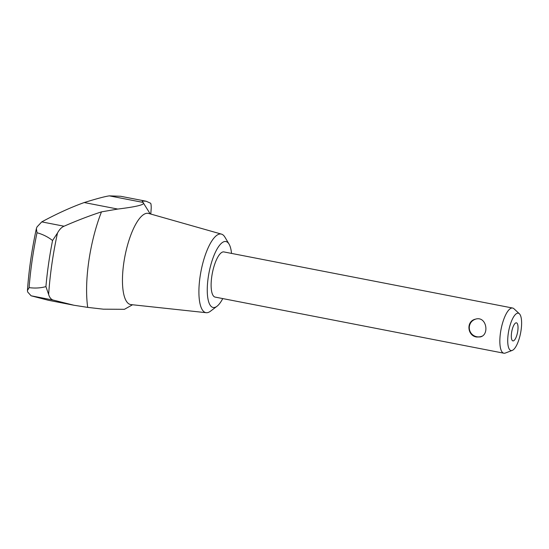 <?xml version="1.0" encoding="UTF-8"?>
<svg xmlns="http://www.w3.org/2000/svg" width="549" height="549" viewBox="0 0 549 549"><rect width="100%" height="100%" fill="white"/><g stroke="black" fill="none" stroke-linecap="round" stroke-linejoin="round"><path stroke-width="0.82" d="M142.349 201.462A77.766 24.671 101 0 0 142.287 201.009L146.137 201.229L120.608 196.268L109.347 195.863C105.051 196.453 96.679 198.683 84.237 202.547L117.781 209.059L101.476 211.866A77.766 24.671 101 0 0 87.71 307.385L103.349 309.176L124.424 309.313L132.542 304.764M84.237 202.547L82.899 203.02C69.936 207.769 56.218 214.055 41.751 221.885L64.061 226.215C77.025 220.547 89.494 215.764 101.476 211.866M231.534 253.405A33.592 10.657 101 0 0 229.063 244.12L224.891 237.12A40.036 12.702 101 0 0 221.494 234.128L148.662 213.451A46.439 14.734 101 0 0 124.952 256.136A46.439 14.734 101 0 0 130.95 304.592L206.225 312.697A40.036 12.702 101 0 0 207.872 312.553A40.036 12.702 101 0 0 210.5 311.194L216.985 306.267A33.592 10.657 101 0 0 222.757 298.581M142.266 201.222L150.206 213.89M109.347 195.863L142.891 202.382C146.103 204.393 137.73 206.616 117.781 209.059M146.137 201.229L150.55 203.205C150.982 203.453 151.208 205.079 151.222 208.092L150.783 214.055A142.623 45.251 101 0 0 151.222 208.092M53.411 300.131C51.167 299.534 49.575 297.647 48.635 294.449L45.917 286.612C40.557 288.081 34.958 288.41 29.104 287.621L27.45 290.517L27.635 291.944L31.101 295.794L53.411 300.131L73.943 305.244L48.422 300.282L31.101 295.794M41.751 221.885L37.003 226.943L36.378 228.597L37.016 232.749C42.753 234.313 47.941 236.9 52.56 240.51L57.487 233.03C59.395 229.503 61.584 227.231 64.061 226.215M87.71 307.385L73.943 305.244M511.984 350.502A19.023 6.032 101 0 0 512.251 350.413A19.023 6.032 101 0 0 520.596 333.017A19.023 6.032 101 0 0 519.375 313.767A19.023 6.032 101 0 0 508.82 330.326A19.023 6.032 101 0 0 511.984 350.502M513.37 340.881A9.203 2.917 101 0 0 517.659 331.733A9.203 2.917 101 0 0 516.424 322.833A9.203 2.917 101 0 0 511.805 331.308A9.203 2.917 101 0 0 512.917 340.902A9.203 2.917 101 0 0 513.37 340.881M519.375 313.767L513.933 308.73A23.01 7.302 101 0 0 512.636 308.037A23.01 7.302 101 0 0 501.079 329.228A23.01 7.302 101 0 0 503.852 353.206A23.01 7.302 101 0 0 504.998 353.151A23.01 7.302 101 0 0 505.32 353.048L512.251 350.413M476.71 337.024C467.35 335.961 465.833 321.131 475.53 319.147C486.579 315.648 489.804 335.02 480.258 336.935L476.71 337.024M475.729 319.099C472.387 320.184 470.301 322.428 469.47 325.838L469.374 326.367A9.203 9.203 0 0 0 482.104 336.153M512.636 308.037L223.91 251.929A23.01 7.302 101 0 0 212.353 273.121A23.01 7.302 101 0 0 215.133 297.098L503.852 353.206M229.063 244.12A33.592 10.657 101 0 0 209.711 269.387A33.592 10.657 101 0 0 214.783 307.413A33.592 10.657 101 0 0 216.985 306.267M221.494 234.128A40.036 12.702 101 0 0 201.058 270.925A40.036 12.702 101 0 0 206.225 312.697M52.56 240.51A144.716 45.91 101 0 0 45.917 286.612M37.016 232.749A144.03 45.691 101 0 0 29.104 287.621M57.487 233.03A142.623 45.251 101 0 0 48.635 294.449M27.45 290.517C28.836 270.293 31.808 249.651 36.378 228.597M469.47 325.838A9.203 9.203 0 0 0 469.374 326.381"/></g></svg>
